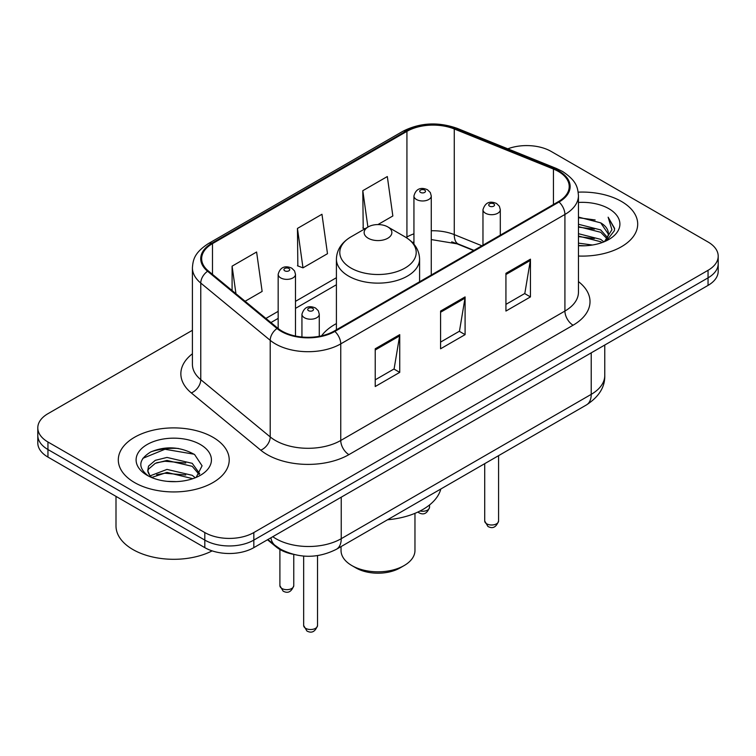 <?xml version="1.0" encoding="UTF-8"?>
<svg xmlns="http://www.w3.org/2000/svg" width="756" height="756" viewBox="0 0 756 756"><rect width="100%" height="100%" fill="white"/><g stroke="black" fill="none" stroke-linecap="round" stroke-linejoin="round"><path stroke-width="1.13" d="M336.411 323.596A61.236 35.352 0 0 0 321.555 335.834M473.653 250.548L455.83 243.347A46.21 26.677 0 0 0 451.701 241.854M292.638 554.176A34.663 20.015 180 0 1 276.101 546.853L267.492 539.756M178.388 448.459A46.21 26.677 0 0 0 151.332 451.682M192.411 330.287L47.949 413.693A34.663 20.015 0 0 0 37.8 427.839L37.8 442.94A34.663 20.015 0 0 0 47.949 457.087L204.81 547.646A34.663 20.015 0 0 0 253.827 547.646L708.051 285.399A34.663 20.015 0 0 0 718.2 271.253L718.2 263.702A34.663 20.015 0 0 1 708.051 277.858A34.663 20.015 0 0 0 718.2 263.702L718.2 256.161A34.663 20.015 0 0 0 708.051 242.005L551.19 151.446A34.663 20.015 0 0 0 507.796 148.819M37.8 427.839A34.663 20.015 0 0 0 47.949 441.995L204.81 532.555A34.663 20.015 0 0 0 253.827 532.555L253.827 540.096L708.051 277.858L253.827 540.096A34.663 20.015 0 0 1 204.81 540.096A34.663 20.015 0 0 0 253.827 540.096L253.827 547.646M47.949 441.995L47.949 449.536L204.81 540.096L47.949 449.536A34.663 20.015 0 0 1 37.8 435.39A34.663 20.015 0 0 0 47.949 449.536L47.949 457.087M621.451 201.446A55.453 32.017 0 0 0 578.198 192.156A55.453 32.017 0 0 1 621.451 201.446A55.453 32.017 0 0 1 637.695 224.088A55.453 32.017 0 0 0 621.451 201.446M212.975 437.28A55.453 32.017 0 0 0 152.542 430.334A55.453 32.017 0 0 0 118.305 459.913A55.453 32.017 0 0 0 134.549 482.555A55.453 32.017 0 0 0 194.982 489.501A55.453 32.017 0 0 0 229.219 459.913A55.453 32.017 0 0 0 212.975 437.28A55.453 32.017 0 0 0 152.542 430.334A55.453 32.017 0 0 0 118.305 459.913A55.453 32.017 0 0 0 134.549 482.555A55.453 32.017 0 0 0 194.982 489.501A55.453 32.017 0 0 0 229.219 459.913A55.453 32.017 0 0 0 212.975 437.28M558.382 171.442A36.968 21.348 180 0 1 569.211 186.543A36.968 21.348 180 0 1 558.382 201.635L334.209 331.052A36.968 21.348 180 0 1 277.783 328.208L208.344 270.95A36.968 21.348 180 0 1 201.654 258.703A36.968 21.348 180 0 1 212.483 243.612L406.926 131.355A36.968 21.348 180 0 1 454.271 128.964L553.449 169.051A36.968 21.348 180 0 1 558.382 171.442M559.034 171.064A37.895 21.877 0 0 0 553.978 168.616L454.8 128.52A37.895 21.877 0 0 0 406.265 130.977L211.831 243.234A37.895 21.877 0 0 0 207.588 271.253L277.027 328.51A37.895 21.877 0 0 0 334.861 331.43L559.034 202.013A37.895 21.877 0 0 0 559.034 171.064M375.222 348.79L375.222 386.524L399.735 372.377L399.735 334.643L375.222 348.79M375.222 379.833L394.103 368.928L399.631 335.891A9.242 5.339 -120 0 0 399.735 334.643M393.933 369.032L399.735 372.377M505.934 273.322L505.934 311.056L530.447 296.91L530.447 259.176L505.934 273.322M505.934 304.366L524.815 293.47L530.343 260.433A9.242 5.339 -120 0 0 530.447 259.176M524.645 293.564L530.447 296.91M440.578 311.056L440.578 348.79L465.091 334.643L465.091 296.91L440.578 311.056M440.578 342.099L459.459 331.204L464.987 298.166A9.242 5.339 -120 0 0 465.091 296.91M459.289 331.298L465.091 334.643M578.453 256.029A55.453 32.017 0 0 0 637.695 224.088A55.453 32.017 0 0 1 578.453 256.029M253.827 532.555L708.051 270.308A34.663 20.015 0 0 0 718.2 256.161M377.943 224.57L392.846 215.97L387.318 176.545L362.804 190.692L363.201 228.199M245.105 301.266L262.134 291.429L256.605 252.003L232.092 266.159L232.092 290.531M297.448 228.425L302.986 267.851L327.49 253.695L321.962 214.269L297.448 228.425L297.845 265.932M302.986 267.851L297.448 265.781M364.883 228.822L362.804 228.047M362.804 190.692L367.907 227.074M232.092 266.159L235.957 293.725M578.453 243.13L592.458 245.02M578.453 245.492L584.889 245.776M578.453 233.698L600.708 239.359L603.902 241.882M578.453 236.052L600.708 241.722L601.974 242.61M578.453 224.267L600.708 229.928L607.455 237.45M578.453 226.62L600.708 232.29L606.851 238.565M604.035 241.826A26.12 15.082 0 0 0 608.353 233.519A26.12 15.082 0 0 0 600.708 222.859L608.334 234.086M578.453 245.719A37.668 21.754 0 0 0 608.873 239.463A37.668 21.754 0 0 0 608.873 208.703A37.668 21.754 0 0 0 578.453 202.447M600.708 222.859L578.453 217.076M606.586 240.682L614.354 230.75L614.609 228.416L608.136 217.199L611.916 229.739L604.45 241.646M608.136 217.199L614.6 228.86M578.453 217.719L595.152 219.958M578.453 227.15L594.367 229.153M578.453 236.581L594.367 238.594M341.032 546.616L341.032 550.481A36.968 21.348 0 0 0 351.861 565.573L355.944 567.926A31.194 18.012 0 0 0 400.056 567.926L404.139 565.573A36.968 21.348 0 0 0 414.968 550.481L414.968 513.343M355.944 567.926L351.861 565.573A36.968 21.348 0 0 0 404.139 565.573M368.2 238.234A13.863 8.004 0 0 0 387.8 238.234A13.863 8.004 0 0 0 387.8 226.913L405.018 236.855A38.206 22.056 0 0 1 405.018 268.049A38.206 22.056 0 0 1 350.982 268.049A38.206 22.056 0 0 1 350.982 236.855C341.57 242.44 336.713 249.867 336.411 259.119A41.589 24.012 0 0 0 348.592 276.101A41.589 24.012 0 0 0 393.914 281.308A41.589 24.012 0 0 0 419.589 259.119C419.287 249.867 414.43 242.44 405.018 236.855L387.8 226.913A13.863 8.004 0 0 0 368.2 226.913A13.863 8.004 0 0 0 368.2 238.234M387.526 519.769A63.542 36.685 0 0 0 440.824 489M115.999 496.371L115.999 525.949A57.768 33.349 0 0 0 132.914 549.536A57.768 33.349 0 0 0 212.143 550.878M167.454 481.355L176.252 481.619M150.179 475.826L167 469.41L192.232 475.316L195.284 477.764M151.729 477.442L167 472.405L192.78 478.69M150.444 476.998L147.741 470.667A26.12 15.082 0 0 0 151.965 477.65M147.741 470.667L148.535 466.102L155.292 460.338L167 457.437L192.232 463.334L199.735 473.7M147.807 471.035L148.535 469.098L155.292 463.334L167 460.432L192.232 466.329L199.14 474.475M196.173 477.395L202.079 465.809L194.613 454.564C180.297 446.588 165.64 445.738 150.652 452.012C138.357 459.601 137.583 467.586 148.337 475.949L148.469 476.034M200.397 444.537A37.668 21.754 0 0 0 147.127 444.537A37.668 21.754 0 0 0 147.127 475.297A37.668 21.754 0 0 0 200.397 475.297A37.668 21.754 0 0 0 200.397 444.537M142.827 458.334L164.95 449.262L194.103 454.214M156.643 462.748L164.95 461.245L185.759 463.022M156.643 474.73L164.95 473.218L185.759 475.004M276.101 546.219L276.101 546.853M272.774 536.703A46.21 26.677 0 0 0 275.883 538.688A46.21 26.677 0 0 0 341.24 538.688L591.22 394.358A46.21 26.677 0 0 0 604.762 375.486C605.102 386.959 598.988 396.768 586.439 404.933L336.448 549.262A23.105 13.343 60 0 0 341.24 538.688L341.24 497.174M591.22 352.844L591.22 394.358A23.105 13.343 60 0 1 586.439 404.933M270.903 537.781A23.105 15.451 129.5 0 0 274.929 545.293L267.917 539.51M708.051 285.399L708.051 270.308M204.81 547.646L204.81 532.555M578.453 281.61A57.768 33.349 180 0 1 573.086 325.212L348.913 454.63A11.557 6.672 60 0 1 340.748 440.483L564.921 311.056A46.21 26.677 0 0 0 578.453 292.194L578.453 195.596A46.21 26.677 180 0 1 564.921 214.458A11.557 6.672 -120 0 0 559.034 202.013M348.913 454.63A57.768 33.349 180 0 1 267.218 454.63A57.768 33.349 180 0 1 260.744 450.179L191.306 392.922A57.768 33.349 180 0 1 192.411 353.78M275.392 440.483A46.21 26.677 0 0 0 340.748 440.483L340.748 343.885A46.21 26.677 180 0 1 270.213 340.323L200.765 283.065A46.21 26.677 180 0 1 192.411 267.756L192.411 364.354A46.21 26.677 0 0 0 200.765 379.663L270.213 436.921A46.21 26.677 0 0 0 275.392 440.483M578.453 195.596C577.707 187.658 576.97 181.043 562.53 171.442L556.454 168.494A11.557 5.415 112 0 0 553.978 168.616M556.454 168.494L457.276 128.397C438.14 121.631 419.967 122.604 402.778 131.346A11.557 6.672 60 0 1 406.265 130.977M211.831 243.234A11.557 6.672 -120 0 0 208.344 243.602C194.33 252.797 193.054 259.714 192.411 267.756M207.588 271.253A11.557 7.73 129.5 0 0 200.765 283.065L200.765 379.663A11.557 7.73 -50.5 0 1 191.306 392.922M457.276 128.397A11.557 5.415 112 0 0 454.8 128.52M277.027 328.51A11.557 7.73 129.5 0 0 270.213 340.323L270.213 436.921A11.557 7.73 -50.5 0 1 260.744 450.179M334.861 331.43A11.557 6.672 60 0 1 340.748 343.885L564.921 214.458L564.921 311.056A11.557 6.672 60 0 0 573.086 325.212M212.483 243.612L212.483 274.362M553.449 169.051L553.449 204.479M454.271 128.964L454.271 234.615A36.968 21.348 0 0 0 431.27 230.778M481.903 245.785L454.271 234.615A20.799 9.743 -68 0 0 458.401 244.056L431.27 239.567M413.938 233.831A36.968 21.348 0 0 0 406.926 237.006L406.085 237.488M406.926 131.355L406.926 237.006A20.799 12.011 60 0 1 406.898 238.008M336.411 277.717L295.492 301.342M278.161 311.349L265.914 318.418M440.578 312.256L464.987 298.166M505.934 274.522L530.343 260.433M375.222 349.99L399.631 335.891M498.573 520.997C496.286 527.234 492.742 529.058 487.932 526.469L484.709 520.997A6.936 4.007 0 0 0 486.732 523.832A6.936 4.007 0 0 0 494.292 524.692A6.936 4.007 0 0 0 498.573 520.997L498.573 455.66M485.513 213.239A8.666 4.999 180 0 1 482.971 209.695C485.191 202.589 489.718 200.529 496.569 203.515L499.366 206.256L500.302 209.695A8.666 4.999 180 0 1 494.953 214.317A8.666 4.999 180 0 1 485.513 213.239M493.677 203.799A2.892 1.663 0 0 0 489.595 203.799A2.892 1.663 0 0 0 489.595 206.161A2.892 1.663 0 0 0 493.677 206.161A2.892 1.663 0 0 0 493.677 203.799M317.529 625.524C315.252 631.751 311.708 633.575 306.898 630.995L303.666 625.524A6.936 4.007 0 0 0 305.698 628.349A6.936 4.007 0 0 0 313.258 629.219A6.936 4.007 0 0 0 317.529 625.524L317.529 555.622M304.479 317.756A8.666 4.999 180 0 1 301.937 314.222C304.148 307.106 308.684 305.046 315.535 308.032L318.333 310.773L319.268 314.222A8.666 4.999 180 0 1 313.92 318.843A8.666 4.999 180 0 1 304.479 317.756M312.644 308.325A2.892 1.663 0 0 0 308.561 308.325A2.892 1.663 0 0 0 308.561 310.678A2.892 1.663 0 0 0 312.644 310.678A2.892 1.663 0 0 0 312.644 308.325M420.062 510.999A6.936 4.007 0 0 0 429.54 507.276C427.253 513.504 423.71 515.337 418.9 512.748L417.907 512.048M431.27 275.023L431.27 195.974A8.666 4.999 180 0 1 425.921 200.595A8.666 4.999 180 0 1 416.48 199.508A8.666 4.999 180 0 1 413.938 195.974L413.938 244.197M420.563 192.43A2.892 1.663 0 0 0 424.645 192.43A2.892 1.663 0 0 0 424.645 190.077A2.892 1.663 0 0 0 420.563 190.077A2.892 1.663 0 0 0 420.563 192.43M281.922 588.489A6.936 4.007 0 0 0 289.482 589.359A6.936 4.007 0 0 0 293.763 585.664C291.476 591.901 287.932 593.725 283.122 591.135L279.9 585.664A6.936 4.007 0 0 0 281.922 588.489M295.492 336.033L295.492 274.362A8.666 4.999 180 0 1 290.143 278.983A8.666 4.999 180 0 1 280.703 277.896A8.666 4.999 180 0 1 278.161 274.362L278.161 328.51M284.785 270.828A2.892 1.663 0 0 0 288.868 270.828A2.892 1.663 0 0 0 288.868 268.465A2.892 1.663 0 0 0 284.785 268.465A2.892 1.663 0 0 0 284.785 270.828M336.448 549.262C317.86 558.608 299.263 558.608 280.665 549.262L274.929 545.293M604.762 375.486L604.762 345.029M402.778 131.346L208.344 243.602M413.938 241.986L412.341 242.44M336.411 284.747L295.492 308.372M278.161 318.38L270.931 322.557M473.984 250.359L458.401 244.056M419.589 281.761L419.589 259.119M336.411 329.786L336.411 259.119M368.2 226.913L350.982 236.855M484.709 520.997L484.709 463.664M482.971 245.171L482.971 209.695M500.302 235.163L500.302 209.695M303.666 625.524L303.666 556.076M301.937 337.015L301.937 314.222M319.268 336.307L319.268 314.222M429.54 507.276L429.54 504.961M431.27 195.974L430.334 192.534L427.537 189.794C423.974 188.083 416.509 186.307 413.938 195.974M293.763 585.664L293.763 554.469M295.492 274.362L294.556 270.922L291.759 268.182C288.197 266.471 280.731 264.695 278.161 274.362M279.9 585.664L279.9 549.48"/></g></svg>
